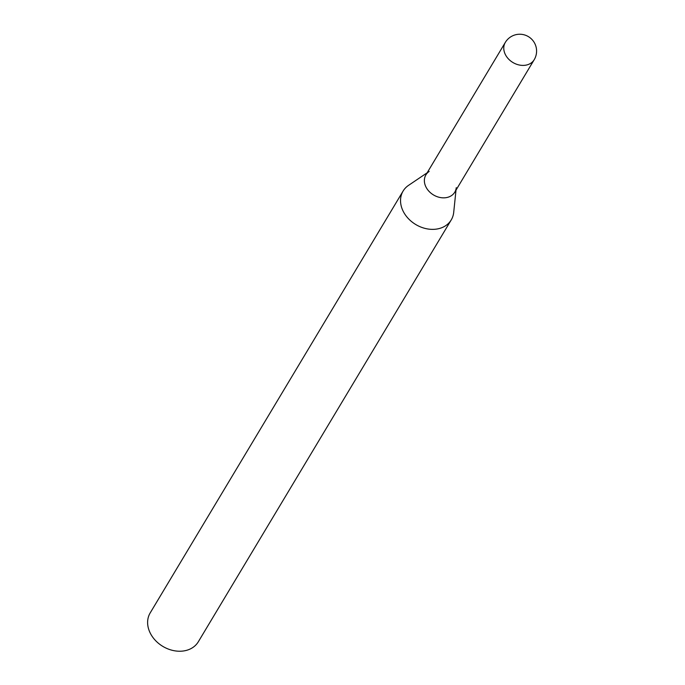 <?xml version="1.0" encoding="UTF-8"?>
<svg xmlns="http://www.w3.org/2000/svg" width="685" height="685" viewBox="0 0 685 685"><rect width="100%" height="100%" fill="white"/><g stroke="black" fill="none" stroke-linecap="round" stroke-linejoin="round"><path stroke-width="1.03" d="M456.261 187.673A16.834 13.323 -149.1 0 1 454.78 192.168A16.834 13.323 -149.1 0 1 447.279 197.426A16.834 13.323 -149.1 0 1 429.075 191.406A16.834 13.323 -149.1 0 1 425.907 174.863A16.834 13.323 -149.1 0 1 429.178 171.438M534.189 59.732L454.78 192.168A16.834 13.323 -149.1 0 1 440.395 197.554A16.834 13.323 -149.1 0 1 425.95 186.971A16.834 13.323 -149.1 0 1 425.907 174.863L505.307 42.419A16.834 13.323 -149.1 0 0 505.35 54.526A16.834 13.323 -149.1 0 0 526.688 64.981A16.834 13.323 -149.1 0 0 534.189 59.732A16.834 16.834 0 0 0 520.403 34.25A16.834 16.834 0 0 0 505.307 42.419M456.004 190.13L453.701 212.418A28.059 22.203 -149.1 0 1 451.235 219.911L198.316 641.776A28.059 22.203 -149.1 0 1 174.332 650.75A28.059 22.203 -149.1 0 1 150.255 633.111A28.059 22.203 -149.1 0 1 150.186 612.921L403.105 191.055A28.059 22.203 -149.1 0 1 408.56 185.352L427.132 172.817M451.235 219.911A28.059 22.203 -149.1 0 1 427.252 228.884A28.059 22.203 -149.1 0 1 403.174 211.245A28.059 22.203 -149.1 0 1 403.105 191.055"/></g></svg>
